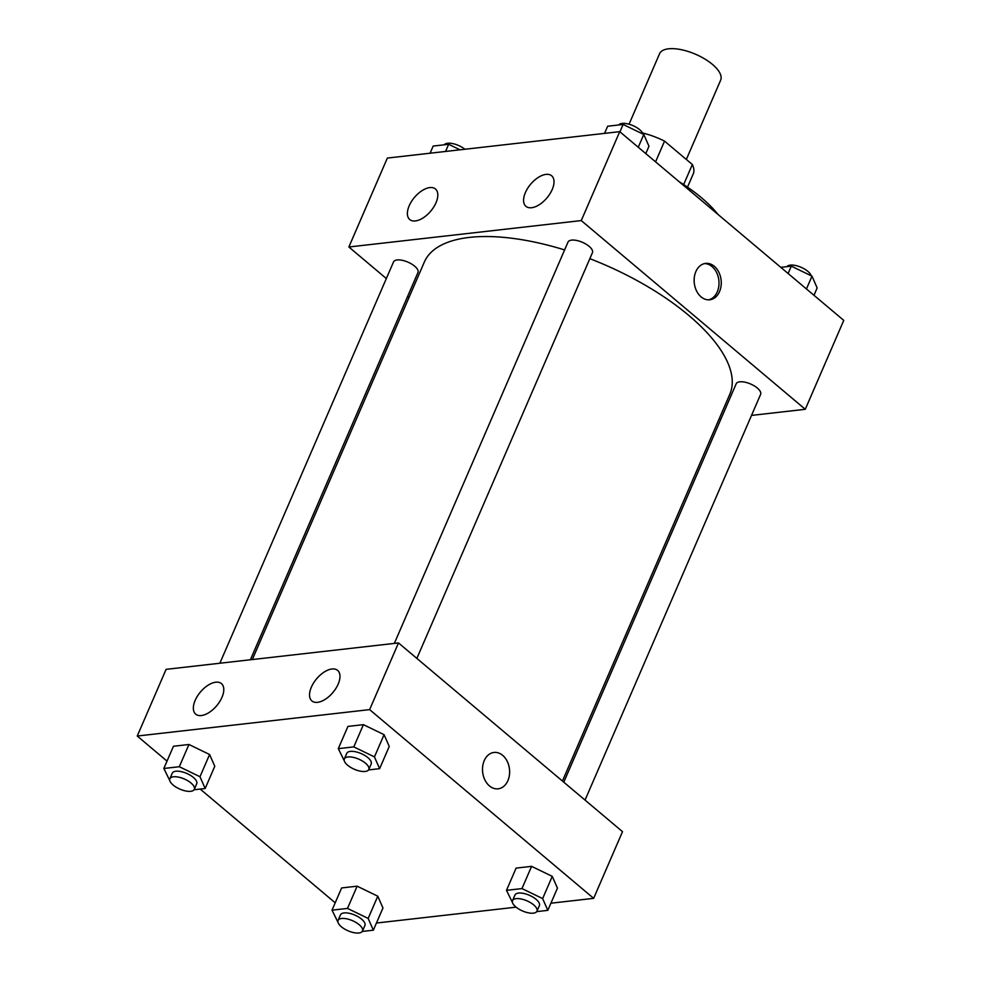 <?xml version="1.0" encoding="UTF-8"?>
<svg xmlns="http://www.w3.org/2000/svg" width="981" height="981" viewBox="0 0 981 981"><rect width="100%" height="100%" fill="white"/><g stroke="black" fill="none" stroke-linecap="round" stroke-linejoin="round"><path stroke-width="1.47" d="M686.332 159.474L720.655 80.172A33.28 13.832 -156.6 0 0 712.451 64.403A33.28 13.832 -156.6 0 0 681.096 49.639A33.28 13.832 -156.6 0 0 659.563 53.734L629.054 124.219M655.578 161.84L664.542 141.117A45.347 18.835 -156.6 0 0 642.555 132.987M664.542 141.117L692.341 164.526A45.347 18.835 -156.6 0 1 693.248 173.87L687.497 187.15M683.659 184.575L692.341 164.526M679.171 181.718A106.512 44.243 23.4 0 1 718.006 214.447M386.342 278.555L348.868 246.991L387.348 158.076L619.734 131.65L843.758 320.382L805.278 409.298L751.507 415.404M408.954 297.611L407.593 296.458M720.998 418.875L719.048 419.095M695.848 271.614A18.308 13.501 -96.5 0 1 705.633 263.399A18.308 13.501 -96.5 0 1 721.109 280.063A18.308 13.501 -96.5 0 1 709.766 299.781A18.308 13.501 -96.5 0 1 696.559 290.94A18.308 13.501 -96.5 0 1 695.848 271.614M348.868 246.991L581.267 220.578L619.734 131.65M581.267 220.578L805.278 409.298M708.638 299.843A18.308 13.501 83.5 0 0 718.852 280.321A18.308 13.501 83.5 0 0 704.517 263.595M415.392 220.933A19.976 10.644 130.1 0 1 409.739 219.536A19.976 10.644 130.1 0 1 414.46 197.402A19.976 10.644 130.1 0 1 435.466 188.99A19.976 10.644 130.1 0 1 433.737 207.016A19.976 10.644 130.1 0 1 415.392 220.933M531.579 207.727A19.976 10.644 130.1 0 1 525.926 206.329A19.976 10.644 130.1 0 1 530.66 184.195A19.976 10.644 130.1 0 1 551.665 175.783A19.976 10.644 130.1 0 1 549.936 193.809A19.976 10.644 130.1 0 1 531.579 207.727M585.044 800.091L760.618 394.362A13.317 5.53 -156.6 0 0 750.6 384A13.317 5.53 -156.6 0 0 736.179 383.779L563.781 782.188M250.388 659.772L417.967 272.51A13.317 5.53 -156.6 0 0 414.681 266.194A13.317 5.53 -156.6 0 0 402.149 260.296A13.317 5.53 -156.6 0 0 393.528 261.927L219.867 663.242M416.864 658.41L592.438 252.669A13.317 5.53 -156.6 0 0 589.152 246.366A13.317 5.53 -156.6 0 0 576.62 240.455A13.317 5.53 -156.6 0 0 567.999 242.099L394.337 643.401M562.432 781.035L729.815 394.239A166.427 69.136 -156.6 0 0 688.797 315.441A166.427 69.136 -156.6 0 0 589.839 258.677M564.615 249.922A166.427 69.136 -156.6 0 0 424.344 262.05L252.325 659.551M398.494 642.935L166.108 669.349L137.242 736.032L369.629 709.619L398.494 642.935L622.506 831.655L593.652 898.351L550.917 903.207M195.158 700.397A19.976 10.644 130.1 0 1 221.436 683.598A19.976 10.644 130.1 0 1 219.707 701.623A19.976 10.644 130.1 0 1 201.35 715.541A19.976 10.644 130.1 0 1 195.697 714.143A19.976 10.644 130.1 0 1 195.158 700.397M338.163 684.137A19.976 10.644 130.1 0 1 317.55 702.335A19.976 10.644 130.1 0 1 311.897 700.937A19.976 10.644 130.1 0 1 316.618 678.803A19.976 10.644 130.1 0 1 337.623 670.391A19.976 10.644 130.1 0 1 338.163 684.137M531.592 866.346L516.104 868.111L531.592 866.346L552.254 876.364L531.592 866.346L521.966 888.578L542.64 898.584L547.815 910.356L536.73 911.619M557.441 888.124L552.254 876.364L557.441 888.124L547.815 910.356M357.121 886.186L341.633 887.94L357.121 886.186L377.783 896.193L357.121 886.186L347.495 908.418L368.169 918.424L373.344 930.184L362.259 931.447M382.97 907.965L377.783 896.193L382.97 907.965L373.344 930.184M188.941 744.493L173.453 746.259L188.941 744.493L209.603 754.499L188.941 744.493L179.315 766.725L199.977 776.731L205.164 788.503L194.079 789.766M214.778 766.271L209.603 754.499L214.778 766.271L205.164 788.503M369.629 709.619L593.652 898.351M335.208 902.814L200.185 789.067M167.015 761.121L137.242 736.032M516.104 907.155L376.446 923.035M384.074 734.671L363.411 724.665L347.924 726.418L363.411 724.665L384.074 734.671L389.249 746.443L384.074 734.671L374.448 756.903L379.635 768.663L368.549 769.926M489.458 785.916A18.308 13.501 -96.5 0 1 482.713 766.161A18.308 13.501 -96.5 0 1 494.007 752.452A18.308 13.501 -96.5 0 1 509.482 769.116A18.308 13.501 -96.5 0 1 498.14 788.822A18.308 13.501 -96.5 0 1 489.458 785.916M498.14 788.822A18.308 13.501 83.5 0 0 509.47 769.116A18.308 13.501 83.5 0 0 493.995 752.452M512.462 902.495L506.49 890.343L521.966 888.578M536.963 911.19L539.378 905.635A13.317 5.53 -156.6 0 0 536.092 899.332A13.317 5.53 -156.6 0 0 523.547 893.421A13.317 5.53 -156.6 0 0 514.939 895.064L512.536 900.619A13.317 5.53 -156.6 0 0 522.554 910.981A13.317 5.53 -156.6 0 0 536.963 911.19A13.317 5.53 -156.6 0 0 533.689 904.887A13.317 5.53 -156.6 0 0 521.144 898.976A13.317 5.53 -156.6 0 0 512.536 900.619M506.49 890.343L516.104 868.111M542.64 898.584L552.254 876.364M337.991 922.324L332.019 910.172L347.495 908.418M362.492 931.03L364.907 925.475A13.317 5.53 -156.6 0 0 361.621 919.16A13.317 5.53 -156.6 0 0 349.077 913.262A13.317 5.53 -156.6 0 0 340.468 914.893L338.065 920.448A13.317 5.53 -156.6 0 0 348.083 930.81A13.317 5.53 -156.6 0 0 362.492 931.03A13.317 5.53 -156.6 0 0 359.218 924.727A13.317 5.53 -156.6 0 0 346.673 918.817A13.317 5.53 -156.6 0 0 338.065 920.448M332.019 910.172L341.633 887.94M368.169 918.424L377.783 896.193M344.282 760.802L338.31 748.65L353.785 746.897L374.448 756.903M368.782 769.509L371.186 763.941A13.317 5.53 -156.6 0 0 367.912 757.639A13.317 5.53 -156.6 0 0 355.367 751.728A13.317 5.53 -156.6 0 0 346.747 753.371L344.343 758.926A13.317 5.53 -156.6 0 0 354.374 769.288A13.317 5.53 -156.6 0 0 368.782 769.509A13.317 5.53 -156.6 0 0 365.508 763.206A13.317 5.53 -156.6 0 0 352.964 757.295A13.317 5.53 -156.6 0 0 344.343 758.926M338.31 748.65L347.924 726.418M353.785 746.897L363.411 724.665M379.635 768.663L389.249 746.443M169.811 780.631L163.839 768.479L179.315 766.725M194.312 789.337L196.715 783.782A13.317 5.53 -156.6 0 0 193.441 777.479A13.317 5.53 -156.6 0 0 180.896 771.569A13.317 5.53 -156.6 0 0 172.276 773.2L169.872 778.767A13.317 5.53 -156.6 0 0 179.903 789.129A13.317 5.53 -156.6 0 0 194.312 789.337A13.317 5.53 -156.6 0 0 191.037 783.034A13.317 5.53 -156.6 0 0 178.493 777.124A13.317 5.53 -156.6 0 0 169.872 778.767M163.839 768.479L173.453 746.259M199.977 776.731L209.603 754.499M780.815 267.347L791.311 266.158L811.986 276.164L817.161 287.936L813.985 295.293M788.135 273.515L791.311 266.158M806.443 288.954L811.986 276.164M811.189 275.784A13.317 5.53 -156.6 0 0 807.841 271.357A13.317 5.53 -156.6 0 0 795.824 265.557A13.317 5.53 -156.6 0 0 786.921 266.66M604.554 133.379L607.656 126.23L623.131 124.464L643.794 134.471L648.981 146.243L645.792 153.6M619.943 131.834L623.131 124.464M638.263 147.26L643.794 134.471M643.009 134.09A13.317 5.53 -156.6 0 0 639.661 129.664A13.317 5.53 -156.6 0 0 627.644 123.864A13.317 5.53 -156.6 0 0 618.741 124.967M430.083 153.22L433.185 146.059L448.66 144.305L460.04 149.811M445.57 151.454L448.66 144.305M464.896 149.259A13.317 5.53 -156.6 0 0 444.27 144.796"/></g></svg>
